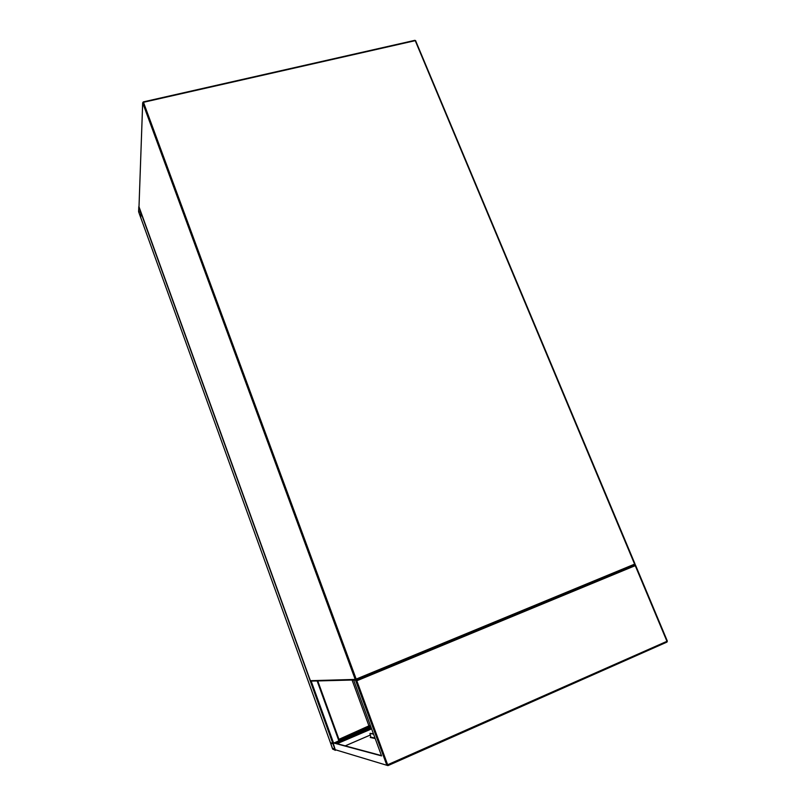 <?xml version="1.0" encoding="UTF-8"?>
<svg xmlns="http://www.w3.org/2000/svg" width="806" height="806" viewBox="0 0 806 806"><rect width="100%" height="100%" fill="white"/><g stroke="black" fill="none" stroke-linecap="round" stroke-linejoin="round"><path stroke-width="1.21" d="M370.951 727.052L339.407 740.583L317.685 680.717L339.407 740.583L334.188 742.91M332.938 743.394L330.46 742.739M140.728 217.59L141.04 212.431M332.576 748.915L335.346 750.366L335.225 749.711L332.828 743.404L330.45 742.759L332.576 748.915M330.621 743.192L332.797 749.217L335.185 749.933L332.989 743.837L330.611 743.192M138.602 211.696L140.677 217.57L140.697 211.776L138.793 206.699L138.602 211.696M140.486 217.036L140.768 212.27L138.914 207.112L138.733 212.059L140.576 217.005M335.225 749.711L386.89 765.297L335.225 749.711L333.039 742.598L381.46 755.585M332.707 742.739L381.581 755.897L353.733 680.304L355.194 679.7M353.733 680.304L356.312 679.942M634.856 564.794L635.249 565.661L356.816 680.778L355.527 680.264L386.799 765.116L666.945 641.304L635.249 565.661M371.606 728.846L337.069 743.686M370.881 737.621L369.974 733.47L373.561 734.135M371.626 728.886L337.14 743.696M345.2 745.862L370.256 735.052M371.022 737.147L370.246 737.49L375.173 738.508M375.092 738.286L371.223 737.692M370.286 733.349L373.47 733.903M370.689 726.337L340.152 740.11L370.559 726.005M340.152 740.11L339.245 740.14M340.021 739.767L339.114 739.797M351.98 679.79L368.926 725.843L370.286 725.259M338.953 739.334L368.926 725.843M634.937 563.988L634.564 564.986L356.353 679.921L356.192 679.085L634.604 564.14L415.231 40.663L143.488 102.302L356.192 679.085L355.214 679.418L142.692 102.896L139.005 206.799L310.381 680.687L355.214 679.418L356.343 679.921L311.287 681.1M415.705 40.935L635.007 563.938L415.705 40.935M143.337 101.989L414.899 40.32L415.725 40.784M415.705 40.733L414.899 40.32L143.256 101.909L142.672 102.836L143.488 102.302L142.672 102.836L139.005 206.427M139.035 206.87L310.381 680.687M330.47 742.759L140.697 217.509L330.46 742.759M338.883 740.895L317.06 680.738M333.462 742.709L311.096 680.899M332.828 743.404L140.899 212.633M371.234 727.818L335.346 743.223M334.581 748.109L332.656 748.945M334.681 748.401L332.797 749.217M138.803 212.381L140.667 211.897M138.733 212.059L140.556 211.585M356.816 680.778L387.968 765.619L386.89 765.297L387.968 765.619L666.955 642.09L667.328 641.042L635.39 565.066M356.343 679.921L635.239 564.704M667.338 641.062L666.955 642.09L387.978 765.609M667.005 642.039L667.267 641.133M371.062 737.238L375.002 738.044M635.38 564.815L667.328 641.042"/></g></svg>
